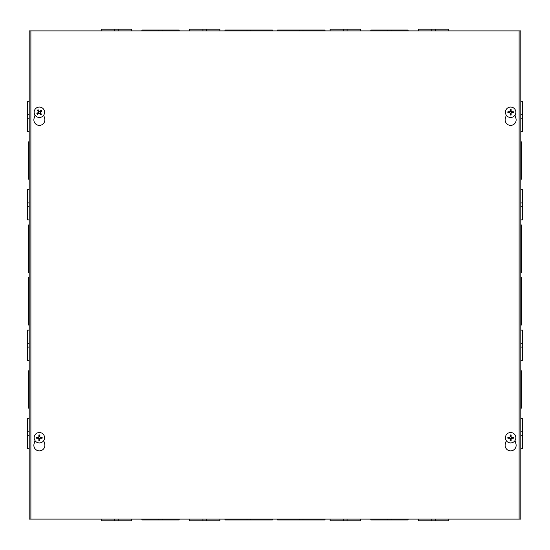 <?xml version="1.0" encoding="UTF-8"?>
<svg xmlns="http://www.w3.org/2000/svg" width="550" height="550" viewBox="0 0 550 550"><rect width="100%" height="100%" fill="white"/><g stroke="black" fill="none" stroke-linecap="round" stroke-linejoin="round"><path stroke-width="0.82" d="M29.198 277.578L28.346 277.578L28.346 325.043L29.198 325.043L29.198 391.153L28.346 391.153L28.346 408.107L29.198 408.107L29.198 519.111L29.198 30.889L29.198 202.916L27.5 202.916L27.5 219.869L29.198 219.869L29.198 325.043M28.346 303.002L29.198 303.002M29.198 299.613L28.346 299.613M29.198 370.81L28.346 370.81L28.346 391.153M29.198 387.764L28.346 387.764M29.198 30.889L520.802 30.889L520.802 519.111L29.198 519.111M520.802 325.043L521.654 325.043L521.654 299.613L520.802 299.613M521.654 303.009L520.802 303.009M521.654 299.613L521.654 277.578L520.802 277.578M520.802 408.107L521.654 408.107L521.654 387.764L520.802 387.764M521.654 391.153L520.802 391.153M521.654 387.764L521.654 370.81L520.802 370.81M520.802 179.19L521.654 179.19L521.654 141.893L520.802 141.893M521.654 158.847L520.802 158.847M521.654 162.236L520.802 162.236M520.802 272.422L521.654 272.422L521.654 224.957L520.802 224.957M521.654 246.998L520.802 246.998M521.654 250.387L520.802 250.387M29.198 158.847L28.346 158.847L28.346 179.19L29.198 179.19M29.198 141.893L28.346 141.893L28.346 158.847M28.346 162.236L29.198 162.236M29.198 246.991L28.346 246.991L28.346 272.422L29.198 272.422M29.198 224.957L28.346 224.957L28.346 246.991M28.346 250.387L29.198 250.387M29.198 418.282L27.5 418.282L27.5 448.793L29.198 448.793M29.198 435.236L27.5 435.236M29.198 431.839L27.5 431.839M29.198 330.131L27.5 330.131L27.5 360.642L29.198 360.642M29.198 343.688L27.5 343.688L29.198 343.688M29.198 347.084L27.5 347.084M29.198 189.358L27.5 189.358L27.5 202.916M29.198 206.312L27.5 206.312M29.198 101.207L27.5 101.207L27.5 131.718L29.198 131.718M29.198 118.161L27.5 118.161M29.198 114.764L27.5 114.764M520.802 448.793L522.5 448.793L522.5 418.282L520.802 418.282M520.802 435.229L522.5 435.229M520.802 431.839L522.5 431.839M520.802 360.642L522.5 360.642L522.5 330.131L520.802 330.131M520.802 347.084L522.5 347.084M520.802 343.688L522.5 343.688M520.802 219.869L522.5 219.869L522.5 189.358L520.802 189.358M520.802 206.312L522.5 206.312M520.802 202.923L522.5 202.923M520.802 131.718L522.5 131.718L522.5 101.207L520.802 101.207M520.802 118.161L522.5 118.161M520.802 114.771L522.5 114.771M272.422 30.889L272.422 30.044L224.957 30.044L224.957 30.889M250.387 30.044L250.387 30.889M246.998 30.044L246.998 30.889M179.19 30.889L179.19 30.044L158.847 30.044L158.847 30.889M162.236 30.044L162.236 30.889M158.847 30.044L141.893 30.044L141.893 30.889M408.107 30.889L408.107 30.044L370.81 30.044L370.81 30.889M387.764 30.044L387.764 30.889M391.153 30.044L391.153 30.889M325.043 30.889L325.043 30.044L277.578 30.044L277.578 30.889M299.613 30.044L299.613 30.889M303.009 30.044L303.009 30.889M131.718 30.889L131.718 29.198L101.207 29.198L101.207 30.889M118.161 30.889L118.161 29.198M114.771 30.889L114.771 29.198M219.869 30.889L219.869 29.198L189.358 29.198L189.358 30.889M206.312 30.889L206.312 29.198M202.923 30.889L202.923 29.198M360.642 30.889L360.642 29.198L330.131 29.198L330.131 30.889M347.084 30.889L347.084 29.198M343.688 30.889L343.688 29.198M448.793 30.889L448.793 29.198L418.282 29.198L418.282 30.889M435.229 30.889L435.229 29.198M431.839 30.889L431.839 29.198M277.578 519.111L277.578 519.956L325.043 519.956L325.043 519.111M299.613 519.956L299.613 519.111M303.002 519.956L303.002 519.111M370.81 519.111L370.81 519.956L391.153 519.956L391.153 519.111M387.764 519.956L387.764 519.111M391.153 519.956L408.107 519.956L408.107 519.111M141.893 519.111L141.893 519.956L179.19 519.956L179.19 519.111M162.236 519.956L162.236 519.111M158.847 519.956L158.847 519.111M224.957 519.111L224.957 519.956L272.422 519.956L272.422 519.111M250.387 519.956L250.387 519.111M246.991 519.956L246.991 519.111M418.282 519.111L418.282 520.802L448.793 520.802L448.793 519.111M431.839 519.111L431.839 520.802M435.229 519.111L435.229 520.802M330.131 519.111L330.131 520.802L360.642 520.802L360.642 519.111M343.688 519.111L343.688 520.802M347.077 519.111L347.077 520.802M189.358 519.111L189.358 520.802L219.869 520.802L219.869 519.111M202.916 519.111L202.916 520.802M206.312 519.111L206.312 520.802M101.207 519.111L101.207 520.802L131.718 520.802L131.718 519.111M114.771 519.111L114.771 520.802M118.161 519.111L118.161 520.802M514.986 440.598L515.921 443.836A5.507 5.507 0 0 1 510.634 450.869A5.507 5.507 0 0 1 505.347 443.836L506.282 440.598M43.718 440.598L44.653 443.836A5.507 5.507 0 0 1 39.366 450.869A5.507 5.507 0 0 1 34.079 443.836L35.014 440.598M514.986 115.115L515.921 118.353A5.507 5.507 0 0 1 510.634 125.386A5.507 5.507 0 0 1 505.347 118.353L506.282 115.115M43.718 115.115L44.653 118.353A5.507 5.507 0 0 1 39.366 125.386A5.507 5.507 0 0 1 34.079 118.353L35.014 115.115M30.889 519.111L30.889 30.889M519.111 30.889L519.111 519.111M37.778 113.018A1.76 1.76 0 0 0 38.177 113.554L37.462 114.297A6.889 0.598 -38.1 0 0 38.968 113.169L39.483 113.245A6.889 0.598 55.1 0 0 40.597 114.764L40.123 113.85A1.76 1.76 0 0 0 40.666 113.451L40.102 112.798L40.226 111.959L41.876 111.031A2.791 2.791 0 0 0 41.271 110.22A6.889 0.598 141.9 0 0 39.765 111.348L39.249 111.272A6.889 0.598 -124.9 0 0 38.136 109.752L38.61 110.674A1.76 1.76 0 0 0 38.067 111.073L38.631 111.726L38.507 112.558L36.864 113.486A2.791 2.791 0 0 0 37.462 114.297M40.666 113.451L41.401 114.166A6.889 0.598 -128.1 0 0 40.274 112.661L40.356 112.145A6.889 0.598 -34.9 0 0 41.876 111.031M40.597 114.764A2.791 2.791 0 0 0 41.401 114.166M40.954 111.506A1.76 1.76 0 0 0 40.556 110.963L41.271 110.22M38.067 111.073L37.331 110.351A6.889 0.598 51.9 0 0 38.459 111.863L38.376 112.372A6.889 0.598 145.1 0 0 36.864 113.486M38.136 109.752A2.791 2.791 0 0 0 37.331 110.351M40.556 110.963L39.902 111.526L39.071 111.402L38.61 110.674M38.177 113.554L38.83 112.998L39.662 113.121L40.123 113.85M35.179 115.356A5.204 5.204 0 0 1 38.775 107.085A5.204 5.204 0 0 1 44.144 114.338A5.204 5.204 0 0 1 35.179 115.356M510.971 110.536A1.76 1.76 0 0 0 510.297 110.536L510.132 109.512A6.889 0.598 88.4 0 0 510.139 111.396L509.774 111.767A6.889 0.598 -178.4 0 0 507.891 111.76L508.908 111.925A1.76 1.76 0 0 0 508.908 112.592L509.768 112.53L510.366 113.128L510.132 115.005A2.791 2.791 0 0 0 511.136 115.005A6.889 0.598 -91.6 0 0 511.129 113.121L511.493 112.757A6.889 0.598 1.6 0 0 513.377 112.764L512.359 112.592A1.76 1.76 0 0 0 512.359 111.925L511.5 111.987L510.902 111.396L511.136 109.512A2.791 2.791 0 0 0 510.132 109.512M508.908 112.592L507.891 112.764A6.889 0.598 -1.6 0 0 509.774 112.757L510.139 113.121A6.889 0.598 91.6 0 0 510.132 115.005M507.891 111.76A2.791 2.791 0 0 0 507.891 112.764M510.297 113.988A1.76 1.76 0 0 0 510.971 113.988L511.136 115.005M512.359 111.925L513.377 111.76A6.889 0.598 178.4 0 0 511.493 111.767L511.129 111.396A6.889 0.598 -88.4 0 0 511.136 109.512M513.377 112.764A2.791 2.791 0 0 0 513.377 111.76M510.971 113.988L510.902 113.128L511.5 112.53L512.359 112.592M510.297 110.536L510.366 111.396L509.768 111.987L508.908 111.925M510.634 107.051A5.204 5.204 0 0 1 515.144 114.868A5.204 5.204 0 0 1 506.124 114.868A5.204 5.204 0 0 1 510.634 107.051M39.703 436.013A1.76 1.76 0 0 0 39.029 436.013L38.864 434.995A6.889 0.598 88.4 0 0 38.871 436.879L38.507 437.243A6.889 0.598 -178.4 0 0 36.623 437.236L37.641 437.408A1.76 1.76 0 0 0 37.641 438.075L38.5 438.013L39.098 438.604L38.864 440.488A2.791 2.791 0 0 0 39.868 440.488A6.889 0.598 -91.6 0 0 39.861 438.604L40.226 438.233A6.889 0.598 1.6 0 0 42.109 438.24L41.092 438.075A1.76 1.76 0 0 0 41.092 437.408L40.233 437.47L39.634 436.872L39.868 434.995A2.791 2.791 0 0 0 38.864 434.995M37.641 438.075L36.623 438.24A6.889 0.598 -1.6 0 0 38.507 438.233L38.871 438.604A6.889 0.598 91.6 0 0 38.864 440.488M36.623 437.236A2.791 2.791 0 0 0 36.623 438.24M39.029 439.464A1.76 1.76 0 0 0 39.703 439.464L39.868 440.488M41.092 437.408L42.109 437.236A6.889 0.598 178.4 0 0 40.226 437.243L39.861 436.879A6.889 0.598 -88.4 0 0 39.868 434.995M42.109 438.24A2.791 2.791 0 0 0 42.109 437.236M39.703 439.464L39.634 438.604L40.233 438.013L41.092 438.075M39.029 436.013L39.098 436.872L38.5 437.47L37.641 437.408M39.366 432.534A5.204 5.204 0 0 1 43.876 440.344A5.204 5.204 0 0 1 34.856 440.344A5.204 5.204 0 0 1 39.366 432.534M510.971 436.013A1.76 1.76 0 0 0 510.297 436.013L510.132 434.995A6.889 0.598 88.4 0 0 510.139 436.879L509.774 437.243A6.889 0.598 -178.4 0 0 507.891 437.236L508.908 437.408A1.76 1.76 0 0 0 508.908 438.075L509.768 438.013L510.366 438.604L510.132 440.488A2.791 2.791 0 0 0 511.136 440.488A6.889 0.598 -91.6 0 0 511.129 438.604L511.493 438.233A6.889 0.598 1.6 0 0 513.377 438.24L512.359 438.075A1.76 1.76 0 0 0 512.359 437.408L511.5 437.47L510.902 436.872L511.136 434.995A2.791 2.791 0 0 0 510.132 434.995M508.908 438.075L507.891 438.24A6.889 0.598 -1.6 0 0 509.774 438.233L510.139 438.604A6.889 0.598 91.6 0 0 510.132 440.488M507.891 437.236A2.791 2.791 0 0 0 507.891 438.24M510.297 439.464A1.76 1.76 0 0 0 510.971 439.464L511.136 440.488M512.359 437.408L513.377 437.236A6.889 0.598 178.4 0 0 511.493 437.243L511.129 436.879A6.889 0.598 -88.4 0 0 511.136 434.995M513.377 438.24A2.791 2.791 0 0 0 513.377 437.236M510.971 439.464L510.902 438.604L511.5 438.013L512.359 438.075M510.297 436.013L510.366 436.872L509.768 437.47L508.908 437.408M510.634 432.534A5.204 5.204 0 0 1 515.144 440.344A5.204 5.204 0 0 1 506.124 440.344A5.204 5.204 0 0 1 510.634 432.534M37.682 114.111A2.502 2.502 0 0 1 37.104 113.328M41.216 113.946A2.502 2.502 0 0 1 40.439 114.524M41.051 110.412A2.502 2.502 0 0 1 41.628 111.189M37.517 110.578A2.502 2.502 0 0 1 38.301 110M510.146 109.808A2.502 2.502 0 0 1 511.122 109.808M508.179 112.743A2.502 2.502 0 0 1 508.179 111.774M511.122 114.716A2.502 2.502 0 0 1 510.146 114.716M513.088 111.774A2.502 2.502 0 0 1 513.088 112.743M38.878 435.284A2.502 2.502 0 0 1 39.854 435.284M36.912 438.226A2.502 2.502 0 0 1 36.912 437.257M39.854 440.192A2.502 2.502 0 0 1 38.878 440.192M41.821 437.257A2.502 2.502 0 0 1 41.821 438.226M510.146 435.284A2.502 2.502 0 0 1 511.122 435.284M508.179 438.226A2.502 2.502 0 0 1 508.179 437.257M511.122 440.192A2.502 2.502 0 0 1 510.146 440.192M513.088 437.257A2.502 2.502 0 0 1 513.088 438.226"/></g></svg>
